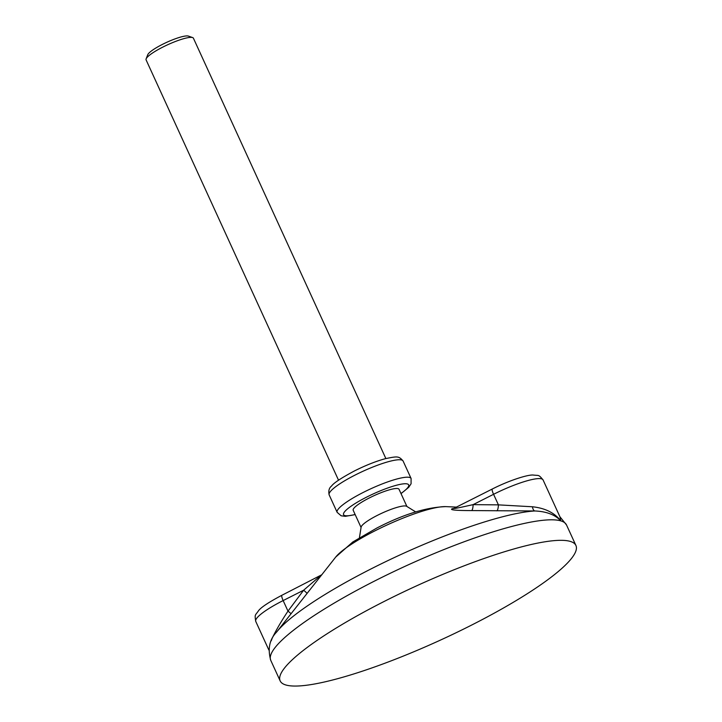<?xml version="1.0" encoding="UTF-8"?>
<svg xmlns="http://www.w3.org/2000/svg" width="722" height="722" viewBox="0 0 722 722"><rect width="100%" height="100%" fill="white"/><g stroke="black" fill="none" stroke-linecap="round" stroke-linejoin="round"><path stroke-width="1.08" d="M146.124 58.87L147.748 54.728A22.77 4.151 -24.6 0 1 162.459 44.376A22.77 4.151 -24.6 0 1 188.433 36.1L192.63 37.58A26.019 4.738 155.4 0 0 162.946 47.029A26.019 4.738 155.4 0 0 146.124 58.87A26.019 4.738 155.4 0 0 146.079 59.854L338.537 480.211M385.864 458.551L193.406 38.185A26.019 4.738 155.4 0 0 192.63 37.58M406.91 506.474L399.031 489.281A25.207 4.594 155.4 0 0 369.529 497.846A25.207 4.594 155.4 0 0 353.193 510.264L361.063 527.466M415.719 511.925L406.63 506.303A25.207 4.594 155.4 0 0 377.516 515.291A25.207 4.594 155.4 0 0 361.117 527.141L359.43 537.691M471.647 510.58A6.507 1.706 90 0 0 473.109 504.642L498.415 504.868L532.439 506.772C545.092 508.098 554.55 512.801 560.823 520.878L559.938 516.781L560.823 520.878C555.137 514.75 546.482 511.447 534.849 510.968L471.647 510.58C463.659 510.562 447.793 510.418 452.351 508.694A6.507 5.126 -100.9 0 0 453.29 508.649M385.539 600.758A162.64 29.629 -24.6 0 1 575.921 545.489A162.64 29.629 -24.6 0 1 470.545 625.622A162.64 29.629 -24.6 0 1 280.163 680.891A162.64 29.629 -24.6 0 1 385.539 600.758M271.21 640.82L272.212 638.185C276.075 630.198 281.336 621.173 287.988 611.128L303.619 590.226A6.507 0.65 -142.8 0 1 307.049 593.448M335.721 557.059L352.769 541.996L376.731 528.098C403.147 514.425 426.197 507.268 445.871 506.627A64.276 11.714 155.4 0 0 375.63 530.489A64.276 11.714 155.4 0 0 335.721 557.059L276.734 631.921A154.255 28.104 -24.6 0 1 372.516 568.169A154.255 28.104 -24.6 0 1 534.849 510.968A6.507 2.744 90.3 0 1 532.439 506.772M496.799 510.842A6.507 1.715 90.9 0 0 498.415 504.868L493.568 494.299L473.109 504.642L461.638 507.16C458.921 507.728 451.773 509.218 454.833 508.062M319.963 576.165L303.619 590.226L283.15 600.569L287.988 611.128A6.507 0.632 -143.6 0 1 291.047 613.763M329.16 494.886C328.311 490.879 329.106 487.937 331.524 486.059C333.69 482.982 341.38 477.919 354.574 470.87C365.837 465.248 376.171 461.168 385.575 458.623C397.461 456.277 398.77 455.88 403.102 461.033A40.658 7.41 155.4 0 0 355.504 474.859A40.658 7.41 155.4 0 0 329.16 494.886L337.147 512.34A40.658 7.41 -24.6 0 1 363.491 492.305A40.658 7.41 -24.6 0 1 411.089 478.487L411.08 483.776L408.715 487.314L401.026 493.631M400.963 493.487A35.784 6.516 155.4 0 0 403.463 483.848A35.784 6.516 155.4 0 0 366.767 497.043A35.784 6.516 155.4 0 0 344.141 512.376A35.784 6.516 155.4 0 0 355.116 514.479M452.351 508.694A81.884 14.918 -24.6 0 1 453.885 508.414M575.921 545.489L566.526 524.975A162.64 29.629 155.4 0 0 560.823 520.878A162.64 29.629 155.4 0 0 376.144 580.244A162.64 29.629 155.4 0 0 270.768 660.377C267.51 648.816 269.496 639.322 276.734 631.921M543.07 479.931A42.291 7.707 155.4 0 0 493.568 494.299A6.507 1.318 63.2 0 1 492.341 488.993C509.136 480.437 527.322 474.733 532.971 475.013C539.154 475.816 538.269 474.128 543.07 479.931L559.92 516.762L566.526 524.975M255.75 621.398C254.514 613.899 255.191 615.722 258.738 610.433C261.545 606.994 269.279 601.931 281.923 595.253A6.507 1.318 63.2 0 0 283.15 600.569A42.291 7.707 155.4 0 0 255.75 621.398L268.873 650.044M403.102 461.033L411.089 478.487M337.147 512.34L341.154 515.797L345.378 516.32L355.179 514.615M445.871 506.627L456.475 507.106M280.163 680.891L270.768 660.377M453.398 508.631L492.341 488.993M281.923 595.253L321.931 574.685"/></g></svg>
